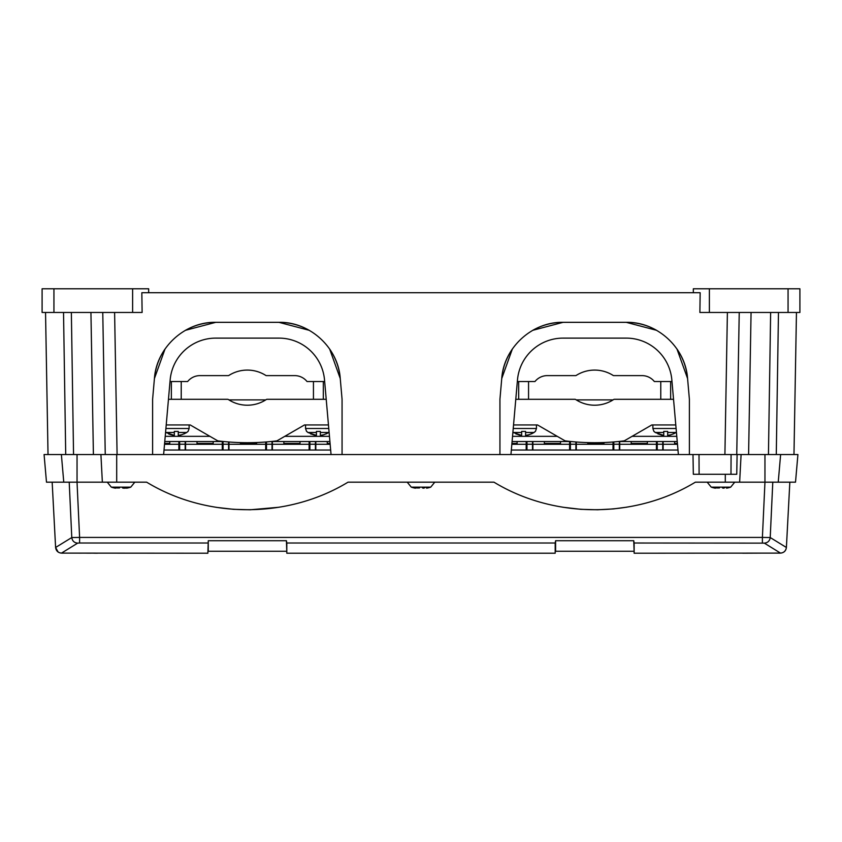 <?xml version="1.0" encoding="UTF-8"?>
<svg xmlns="http://www.w3.org/2000/svg" width="842" height="842" viewBox="0 0 842 842"><rect width="100%" height="100%" fill="white"/><g stroke="black" fill="none" stroke-linecap="round" stroke-linejoin="round"><path stroke-width="1.26" d="M63.529 312.466L65.718 454.543M53.941 312.466L42.1 312.466L42.1 288.785L53.941 288.785L53.941 312.466L142.119 312.466L141.835 292.732L700.165 292.732L699.881 312.466L799.9 312.466L799.9 288.785L788.059 288.785L788.059 312.466M53.941 288.785L148.666 288.785L148.666 292.732M132.615 288.785L132.615 312.466M105.25 454.543L102.766 312.466M499.938 454.543L499.938 399.255L501.748 378.532A61.571 61.571 0 0 1 512.357 349.009L501.748 378.521C503.758 347.641 532.133 321.633 563.087 322.328L626.237 322.328C657.192 321.633 685.567 347.641 687.577 378.532L689.388 399.255L689.388 454.543M152.613 454.543L152.613 399.255L154.423 378.532A61.571 61.571 0 0 1 165.032 349.009L154.423 378.532C156.433 347.641 184.808 321.633 215.762 322.328L278.913 322.328C309.867 321.633 338.242 347.641 340.252 378.532L342.062 399.255L342.062 454.543M170.158 379.91A45.784 45.784 0 0 1 215.762 338.116A45.784 45.784 0 0 0 170.158 379.91L163.622 454.543M278.913 338.116A45.784 45.784 0 0 1 324.517 379.91A45.784 45.784 0 0 0 278.913 338.116L215.762 338.116M215.762 322.328L185.461 330.306A61.571 61.571 0 0 1 215.762 322.328M278.913 322.328L309.214 330.306A61.571 61.571 0 0 0 278.913 322.328M329.632 348.988L340.252 378.532A61.571 61.571 0 0 0 329.643 349.009M331.053 454.543L324.517 379.91M709.385 312.466L709.385 288.785L693.334 288.785L693.334 292.732M776.282 454.543L778.471 312.466M532.765 330.306A61.571 61.571 0 0 1 563.087 322.328L532.786 330.306M626.237 322.328A61.571 61.571 0 0 1 656.56 330.306L626.237 322.328M676.968 349.009A61.571 61.571 0 0 1 687.577 378.532L676.957 348.988M751.064 312.466L748.591 454.543L736.75 454.543L739.234 312.466L727.393 312.466L724.909 454.543M709.385 288.785L788.059 288.785M517.483 379.91A45.784 45.784 0 0 1 563.087 338.116A45.784 45.784 0 0 0 517.483 379.91L510.947 454.554M678.378 454.554L671.842 379.91A45.784 45.784 0 0 0 626.237 338.116L563.087 338.116M46.489 482.171L102.356 482.171L100.914 454.543L692.987 454.543L693.334 474.278L692.987 454.543L797.921 454.543L795.511 482.182M102.356 482.171L146.634 482.171C207.143 518.883 287.532 518.883 348.041 482.171L493.959 482.171C554.468 518.883 634.857 518.883 695.366 482.171L725.299 482.171L725.299 474.278M63.771 482.171L61.371 454.543L100.914 454.543M61.371 454.543L44.079 454.543L46.489 482.182M69.212 482.171L71.781 537.543L55.604 547.479L52.162 482.171L55.604 547.489L58.151 552.047L56.856 550.826M278.891 507.263L250.263 509.778L233.571 509.326L216.141 507.326M626.732 507.179L613.408 508.915L597.588 509.778L580.896 509.326L562.961 507.242M795.511 482.171L764.957 482.171L762.399 537.417L79.601 537.417L79.601 543.016L77.653 543.132L61.508 553.099L63.361 553.11M725.299 482.171L764.957 482.171M634.131 543.016L634.131 553.215L772.272 553.11C734.213 553.226 734.213 553.226 772.272 553.11L780.492 553.099L764.347 543.132L634.131 543.016L633.742 540.722L555.594 540.722L555.194 543.016L286.806 543.016L286.417 540.722L208.269 540.722L207.869 553.215L69.728 553.11C107.787 553.226 107.787 553.226 69.728 553.11L63.487 553.11C58.929 553.468 56.298 551.594 55.604 547.489M97.419 553.205L93.767 553.183M90.978 553.162L90.052 553.162M89.778 553.162L88.357 553.152M88.063 553.152L86 553.141M77.032 482.171L79.601 537.417L71.781 537.543C72.286 540.943 74.243 542.806 77.653 543.132M772.788 482.171L770.219 537.543C769.714 540.943 767.757 542.806 764.347 543.132M762.399 543.016L762.399 537.417L770.219 537.543L786.396 547.479L789.838 482.171L786.396 547.479C785.912 550.91 783.944 552.784 780.492 553.099M739.644 482.182L741.097 454.554M736.75 474.278L737.097 454.543L736.75 474.278L693.334 474.278M555.194 543.016L555.194 553.215L286.806 553.215L286.806 543.016M786.396 547.489L786.396 547.489C785.702 551.594 783.071 553.468 778.513 553.11L768.514 553.11M324.665 381.531L307.025 381.531A15.787 15.787 0 0 0 294.7 375.616L266.367 375.616A0.989 0.989 0 0 1 265.84 375.458A34.533 34.533 0 0 0 228.835 375.458A0.989 0.989 0 0 1 228.308 375.616L199.975 375.616A15.787 15.787 0 0 0 187.65 381.531L170.01 381.531M166.211 424.947L190.187 424.947L217.741 440.85A236.812 236.812 0 0 0 276.944 440.85L304.488 424.947L328.464 424.947M326.222 399.297L266.977 399.297A0.989 0.989 0 0 0 266.43 399.455A34.533 34.533 0 0 1 228.245 399.455A0.989 0.989 0 0 0 227.698 399.297L168.453 399.297M320.349 435.409L323.949 434.693M326.149 433.904L328.843 432.483C324.496 434.64 321.665 435.619 320.36 435.409L320.36 432.483L328.843 432.483M320.36 435.409L320.36 432.483M316.413 431.42L316.413 435.409L307.919 432.483L316.413 432.483L316.413 431.42L320.36 431.42M316.403 435.409L310.614 433.904M306.73 431.42L307.919 432.483L306.73 431.42M178.262 435.409L181.861 434.693M184.061 433.904L186.756 432.483C182.409 434.64 179.578 435.619 178.272 435.409L178.272 432.483L186.756 432.483L187.945 431.42L186.756 432.483M178.272 435.409L178.272 432.483M174.326 431.42L174.326 435.409L165.832 432.483L174.326 432.483L174.326 431.42L178.272 431.42M174.315 435.409L172.41 435.114M170.726 434.693L168.526 433.904M164.758 441.524L223.688 441.524M270.987 441.524L329.917 441.524M179.651 441.524L179.651 450.038M179.651 444.229L185.177 444.229L185.177 441.524M185.177 444.229L185.177 450.038M223.067 441.524L223.067 450.038M223.067 444.229L228.592 444.229L228.592 441.966M228.592 444.229L228.592 450.038M266.482 441.934L266.482 450.038M266.482 444.229L272.008 444.229L272.008 441.524M272.008 444.229L272.008 450.038M309.898 441.524L309.898 450.038M309.898 444.229L315.424 444.229L315.424 441.524M315.424 444.229L315.424 450.038M309.498 450.038L309.498 441.524M266.083 450.038L266.083 441.966M222.667 450.038L222.667 441.524M179.251 450.038L179.251 441.524M228.908 399.887L265.767 399.887M228.982 441.997L228.982 444.292L265.693 444.292L265.693 441.997M256.61 442.524L256.61 443.418L240.433 443.418L240.433 442.608M228.982 444.292L228.982 450.038M265.693 444.292L265.693 450.038M272.398 441.524L272.398 444.292L309.109 444.292L309.109 441.524M300.026 441.524L300.026 443.418L283.849 443.418L283.849 441.524M272.398 444.292L272.398 450.038M309.109 444.292L309.109 450.038M315.813 450.038L315.813 441.524M330.075 443.418L327.264 443.418L327.264 441.524M185.566 441.524L185.566 444.292L222.277 444.292L222.277 441.524M213.194 441.524L213.194 443.418L197.017 443.418L197.017 441.524M185.566 444.292L185.566 450.038M222.277 444.292L222.277 450.038M164.516 444.292L178.862 444.292L178.862 441.524M164.6 443.418L169.779 443.418L169.779 441.524M178.862 444.292L178.862 450.038M671.99 381.531L654.35 381.531A15.787 15.787 0 0 0 642.025 375.616L613.692 375.616A0.989 0.989 0 0 1 613.165 375.458A34.533 34.533 0 0 0 576.16 375.458A0.989 0.989 0 0 1 575.633 375.616L547.3 375.616A15.787 15.787 0 0 0 534.975 381.531L517.335 381.531M513.536 424.947L537.512 424.947L565.066 440.85A236.812 236.812 0 0 0 624.269 440.85M624.259 440.85L651.813 424.947L675.789 424.947M673.547 399.297L614.302 399.297A0.989 0.989 0 0 0 613.755 399.455A34.533 34.533 0 0 1 575.57 399.455A0.989 0.989 0 0 0 575.023 399.297L515.778 399.297M667.674 435.409L671.274 434.693M673.474 433.904L676.168 432.483C671.821 434.64 668.99 435.619 667.685 435.409L667.685 432.483L676.168 432.483M667.685 435.409L667.685 432.483M667.685 431.42L663.738 431.42L663.738 435.409L655.244 432.483L663.728 432.483M663.728 435.409L657.939 433.904M654.055 431.42L655.244 432.483L654.055 431.42M663.738 431.42L663.738 432.483M525.587 435.409L529.186 434.693M531.386 433.904L534.081 432.483C529.734 434.64 526.903 435.619 525.597 435.409L525.597 432.483L534.081 432.483L535.27 431.42L534.081 432.483M525.597 435.409L525.597 432.483M521.651 431.42L521.651 435.409L513.157 432.483L521.651 432.483L521.651 431.42L525.597 431.42M521.64 435.409L515.851 433.904M512.083 441.524L571.013 441.524M618.312 441.524L677.242 441.524M526.976 441.524L526.976 450.038M526.976 444.229L532.502 444.229L532.502 441.524M532.502 444.229L532.502 450.038M570.392 441.524L570.392 450.038M570.392 444.229L575.917 444.229L575.917 441.966M575.917 444.229L575.917 450.038M613.807 441.934L613.807 450.038M613.807 444.229L619.333 444.229L619.333 441.524M619.333 444.229L619.333 450.038M657.223 441.524L657.223 450.038M657.223 444.229L662.749 444.229L662.749 441.524M662.749 444.229L662.749 450.038M656.823 450.038L656.823 441.524M613.408 450.038L613.408 441.966M569.992 450.038L569.992 441.524M526.576 450.038L526.576 441.524M576.233 399.887L613.092 399.887M576.307 441.997L576.307 444.292L613.018 444.292L613.018 441.997M603.935 442.524L603.935 443.418L587.758 443.418L587.758 442.608M576.307 444.292L576.307 450.038M613.018 444.292L613.018 450.038M619.723 441.524L619.723 444.292L656.434 444.292L656.434 441.524M647.351 441.524L647.351 443.418L631.174 443.418L631.174 441.524M619.723 444.292L619.723 450.038M656.434 444.292L656.434 450.038M663.138 450.038L663.138 441.524M677.4 443.418L674.589 443.418L674.589 441.524M532.891 441.524L532.891 444.292L569.602 444.292L569.602 441.524M560.519 441.524L560.519 443.418L544.342 443.418L544.342 441.524M532.891 444.292L532.891 450.038M569.602 444.292L569.602 450.038M511.841 444.292L526.187 444.292L526.187 441.524M511.925 443.418L517.104 443.418L517.104 441.524M526.187 444.292L526.187 450.038M419.484 487.95L415.99 487.939M416.043 487.95L414.043 487.75M407.223 482.171L411.285 487.16L425.663 487.16A31.575 15.135 -90 0 1 423.694 488.181L422.516 487.95M124.195 488.181L127.542 487.95M127.995 487.75L124.658 488.149M119.522 487.95L116.028 487.939M116.08 487.95L114.08 487.75M107.26 482.171L111.323 487.16L125.7 487.16A31.575 15.135 -90 0 1 123.732 488.181L122.553 487.95M719.447 487.95L715.953 487.939M716.005 487.95L714.005 487.75M707.185 482.171L711.248 487.16L725.625 487.16A31.575 15.135 -90 0 1 723.657 488.181L722.478 487.95M71.359 312.466L73.549 454.543M93.409 454.543L90.936 312.466M117.091 454.543L114.607 312.466M768.451 454.543L770.641 312.466M77.043 482.182L77.043 454.554M116.701 482.171L116.701 454.554M55.604 547.479C56.088 550.91 58.056 552.784 61.508 553.099M207.869 543.016L79.601 543.016M778.229 482.171L780.629 454.554M764.957 482.182L764.957 454.554M730.982 474.278L731.077 454.543M699.102 474.278L699.007 454.543M286.417 540.722L286.806 551.636M208.269 540.722L208.269 551.247L286.417 551.247M633.742 540.722L634.131 551.636M555.594 540.722L555.594 551.247L633.742 551.247M785.144 550.826L783.849 552.047M305.551 424.947L305.551 428.494L328.769 428.494M314.771 435.167A19.734 17.314 -90 0 1 309.035 432.483M165.906 428.494L189.124 428.494L189.124 424.947M172.684 435.167A19.734 17.314 -90 0 1 166.948 432.483M165.221 436.335L209.911 436.335M284.764 436.335L329.454 436.335M315.813 444.292L330.159 444.292M652.876 424.947L652.876 428.494L676.094 428.494M662.096 435.167A19.734 17.314 -90 0 1 656.36 432.483M513.231 428.494L536.449 428.494L536.449 424.947M520.009 435.167A19.734 17.314 -90 0 1 514.273 432.483M512.546 436.335L557.236 436.335M632.089 436.335L676.779 436.335M663.138 444.292L677.484 444.292M425.663 487.16L430.715 487.16L434.777 482.171M125.7 487.16L130.752 487.16L134.815 482.171M725.625 487.16L730.677 487.16L734.74 482.171M48.026 454.543L45.542 312.466M793.974 454.543L796.458 312.466M62.961 553.11L60.54 553.015M81.411 553.131L73.559 553.11M69.728 553.11L63.487 553.11M772.251 553.11L768.409 553.11M760.558 553.131L742.77 553.215M677.978 450.038L511.347 450.038M330.653 450.038L164.022 450.038M323.317 399.297L323.317 381.531M313.445 399.297L313.445 381.531M305.551 428.494L306.562 431.42M181.23 399.297L181.23 381.531M171.358 399.297L171.358 381.531M189.124 428.494L188.113 431.42M670.642 399.297L670.642 381.531M660.77 399.297L660.77 381.531M652.876 428.494L653.887 431.42M528.555 399.297L528.555 381.531M518.683 399.297L518.683 381.531M536.449 428.494L535.438 431.42M426.62 487.834L426.62 488.181A31.575 31.575 0 0 0 430.715 487.16M411.285 487.16A31.575 31.575 0 0 0 415.38 488.181L415.38 487.834M126.658 487.834L126.658 488.181A31.575 31.575 0 0 0 130.752 487.16M111.323 487.16A31.575 31.575 0 0 0 115.417 488.181L115.417 487.834M726.583 487.834L726.583 488.181A31.575 31.575 0 0 0 730.677 487.16M711.248 487.16A31.575 31.575 0 0 0 715.342 488.181L715.342 487.834"/></g></svg>
